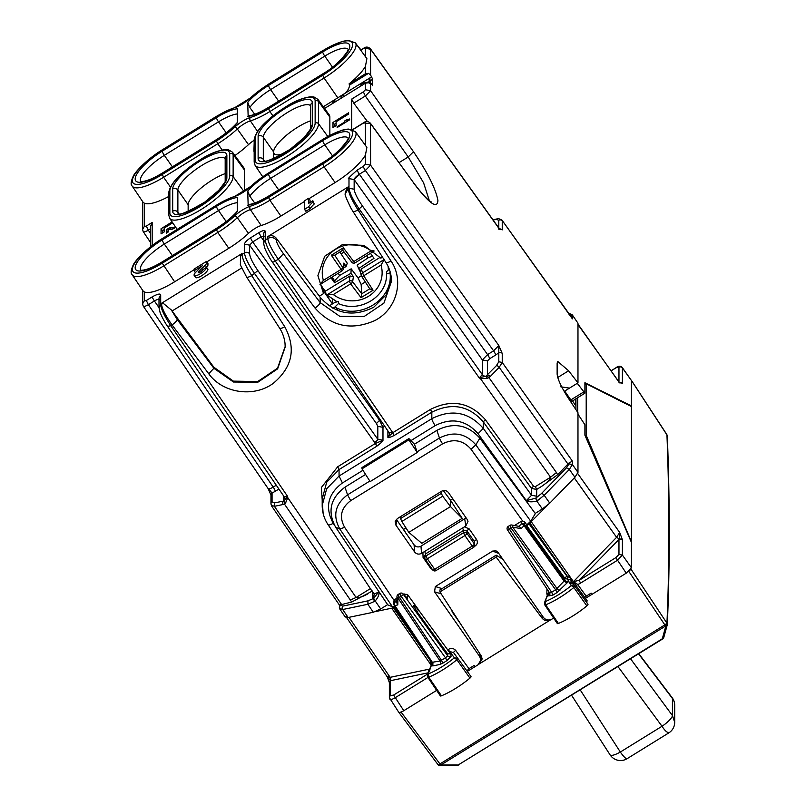 <?xml version="1.0" encoding="UTF-8"?>
<svg xmlns="http://www.w3.org/2000/svg" width="806" height="806" viewBox="0 0 806 806"><rect width="100%" height="100%" fill="white"/><g stroke="black" fill="none" stroke-linecap="round" stroke-linejoin="round"><path stroke-width="1.21" d="M206.064 267.642L206.608 267.108A4.987 1.421 -35 0 0 207.948 265.013L207.948 263.31L206.578 261.356L206.578 263.058A4.987 1.421 -35 0 1 205.238 265.144L198.921 271.441A2.499 0.715 -35 0 0 198.286 272.619A2.499 0.715 -35 0 0 200.533 271.914A2.499 0.715 -35 0 0 202.407 269.899L206.578 267.33L207.948 269.285A7.486 2.136 -35 0 1 202.316 275.32A7.486 2.136 -35 0 1 195.566 277.445L194.196 275.481A7.486 2.136 -35 0 0 200.946 273.355A7.486 2.136 -35 0 0 206.578 267.33M206.578 261.356L194.075 269.083L194.075 270.786L202.407 265.637L196.09 271.924A7.486 2.136 -35 0 0 194.196 275.481M195.395 272.67L194.075 270.786M312.859 200.765L314.229 203.999L312.859 200.765L308.688 203.334L308.688 198.216L310.058 200.18L310.058 202.487M308.688 198.216L304.517 200.795L304.517 209.328L308.688 206.749A16.211 4.635 -35 0 1 312.859 202.044M314.229 203.999A16.211 4.635 -35 0 0 310.058 208.714L308.688 206.749M310.058 208.714L305.897 211.283L304.517 209.328M572.179 314.743L577.973 323.216L577.973 382.87L569.499 388.109L560.785 386.799M247.704 205.208A32.431 9.269 145 0 0 268.549 196.321A3.738 0.705 58.3 0 1 268.63 196.08C259.22 201.631 252.379 204.452 248.137 204.523L247.704 191.032L249.789 196.17L254.716 203.031M399.01 162.661L408.199 156.979L423.613 182.871L429.326 200.654M140.828 270.332L143.589 270.06C148.274 269.264 154.53 266.514 162.359 261.789A3.738 0.705 58.3 0 0 162.268 262.041L216.451 228.541A32.431 9.269 145 0 0 237.286 211.646L237.286 197.47A32.431 9.269 145 0 0 216.451 206.356L162.268 239.856A3.738 0.705 58.3 0 0 164.323 244.067L218.507 210.568A3.738 0.705 -121.7 0 1 216.451 206.356M282.977 153.896A28.684 8.201 145 0 1 274.443 153.976A28.684 8.201 145 0 1 273.597 151.911A28.684 8.201 145 0 1 286.13 135.539A28.684 8.201 145 0 1 310.622 120.789M332.475 67.12L324.788 56.128A3.738 0.705 -121.7 0 1 322.722 51.916A32.431 9.269 145 0 1 349.814 46.254A32.431 9.269 145 0 1 322.722 74.092L268.549 107.601A3.738 0.705 58.3 0 1 268.63 107.349C259.22 112.911 252.379 115.721 248.137 115.792L247.704 102.302L249.789 107.45L254.716 114.301M401.025 516.324L400.552 518.58L401.821 521.482L408.823 532.363L450.494 506.591L462.181 518.359L450.494 500.194L450.494 506.591L442.706 496.194L441.295 493.383L441.829 491.106M405.871 527.779L403.615 529.179L406.083 533.481M452.781 498.783L450.494 500.194L443.3 490.582M405.942 533.28L403.615 529.179M273.597 158.601L273.597 151.911L263.31 137.221A28.684 8.201 145 0 1 284.558 114.341A28.684 8.201 145 0 1 310.622 105.757M162.5 149.825L162.268 149.966A35.817 10.236 145 0 0 132.345 180.715A35.817 10.236 145 0 0 162.268 174.469L216.451 140.969A35.817 10.236 145 0 0 234.697 127.147A2.499 1.058 47 0 1 237.317 128.96L248.48 144.647A38.668 11.042 145 0 1 234.909 155.538M248.48 144.647A12.473 3.567 145 0 1 254.172 140.254M244.419 169.955L233.136 154.43L233.136 176.615A2.499 2.347 -0 0 0 229.7 175.98L229.7 153.795A2.499 2.347 -0 0 1 233.136 154.43A38.315 10.952 145 0 0 232.481 152.203L243.755 167.698A38.668 11.042 145 0 1 244.419 169.955L244.419 191.344M255.29 137.977A2.499 2.347 180 0 0 254.172 139.932L254.172 162.117A2.499 2.347 -0 0 1 255.29 160.152L255.29 137.977A35.817 10.236 145 0 1 285.213 107.218A35.817 10.236 145 0 1 315.146 100.972A2.499 2.347 -0 0 1 318.572 101.606A38.315 10.952 145 0 0 317.917 99.37L329.201 114.875A38.668 11.042 145 0 1 329.856 117.122L329.856 135.287M234.697 215.877A15.314 4.373 145 0 1 250.303 206.225A2.499 1.803 73.1 0 0 250.374 209.61A12.825 3.667 145 0 0 237.317 217.691A2.499 1.058 -133 0 0 234.697 215.877A35.817 10.236 145 0 1 216.451 229.7L162.268 263.199L174.61 281.798L194.075 269.758M206.91 261.819L228.793 248.298A38.668 11.042 145 0 0 248.48 233.377A12.473 3.567 145 0 1 261.194 225.519L250.374 209.61A38.315 10.952 145 0 0 269.889 200.261L268.549 197.49A35.817 10.236 145 0 1 250.303 206.225M268.549 172.988L249.971 186.942A2.499 1.058 47 0 1 250.303 186.811A35.817 10.236 145 0 1 268.549 172.988L322.722 139.478A35.817 10.236 145 0 1 352.655 133.232A35.817 10.236 145 0 1 322.722 163.991L324.072 166.761L269.889 200.261L280.881 216.079A38.668 11.042 145 0 1 261.194 225.519M280.881 216.079L304.517 201.47M309.02 198.689L335.064 182.579A38.668 11.042 145 0 0 365.43 155.084L366.891 147.397L355.426 131.64A38.315 10.952 145 0 1 324.072 166.761L335.064 182.579M172.726 222.809L164.192 228.088L164.192 231.927L161.059 233.861L161.059 228.743L172.111 221.912M161.059 228.743L162.439 230.697L164.192 229.609M162.439 233.015L162.439 230.697M175.738 227.282A4.987 1.421 145 0 1 171.084 229.428L168.353 229.347L168.353 231.906L166.278 233.196L166.278 229.781L168.595 228.35A1.975 0.564 145 0 1 169.995 227.806L172.847 227.886L173.421 228.703M175.335 226.688A2.499 0.715 145 0 1 172.847 227.886M166.278 229.781L167.648 231.745L168.353 231.302M167.648 232.35L167.648 231.745M348.615 114.059L336.112 121.787L336.112 125.625L332.979 127.56L332.979 122.441L348.615 112.78L348.615 114.059M332.979 122.441L334.349 124.406L336.112 123.318M334.349 126.713L334.349 124.406M346.53 119.822L344.444 121.112L344.444 122.18L337.15 126.693L337.15 127.55L349.653 119.812L349.653 118.966A6.236 1.783 145 0 1 346.53 119.822L347.467 121.162M344.444 121.112L345.381 122.452M344.444 122.18L344.857 122.774M337.15 126.693L337.563 127.288M216.451 139.811A3.738 0.705 -121.7 0 1 216.542 139.559L162.359 173.058A3.738 0.705 58.3 0 0 162.268 173.31L216.451 139.811A32.431 9.269 145 0 0 237.286 122.915L237.286 108.75A32.431 9.269 145 0 0 216.451 117.626L162.268 151.125A3.738 0.705 58.3 0 0 164.323 155.346L172.393 166.862M408.823 532.363L421.81 543.315L462.181 518.359M188.151 211.424L188.151 204.734A28.684 8.201 145 0 1 200.694 188.362A28.684 8.201 145 0 1 225.186 173.622M348.192 186.901L348.192 188.745L348.988 188.251C349.592 192.956 353.028 199.918 359.295 209.137L479.227 377.863L480.426 378.558L487.519 378.447L485.998 376.17A3.738 3.516 180 0 1 482.361 374.649L479.227 377.863L485.998 376.17L496.355 365.712L498.803 361.783L498.803 352.827L495.63 355.043A3.738 0.705 -121.7 0 0 493.594 350.852L498.803 345.502L502.239 353.481A2.499 2.347 180 0 0 498.803 352.827L498.803 345.502L370.599 165.149L365.43 164.172L363.345 166.318L357.33 170.046C349.754 176.685 346.973 179.526 348.988 178.579L354.156 179.587A6.236 1.723 144.6 0 1 359.365 174.237L354.156 179.587L482.361 359.929L482.361 374.649L362.418 205.923L358.025 209.923C352.051 200.533 348.776 193.47 348.192 188.745L345.391 193.631L345.391 191.838L348.192 186.901L267.753 236.632C271.028 234.999 273.869 235.523 276.277 238.213L320.143 297.253L320.143 302.572L339.739 316.305L364.121 316.516L383.918 303.127L391.484 281.274C391.454 274.514 389.57 268.197 385.832 262.343L352.816 211.212A6.236 1.773 147.1 0 0 358.025 209.923L391.051 261.053C387.817 262.776 386.044 263.099 385.752 262.01M391.384 278.735L386.114 294.936L373.793 307.187C353.199 317.483 335.326 314.169 320.143 297.253M285.002 343.225L285.203 346.993L277.637 368.836L257.839 382.225L233.458 382.014L213.872 368.282L177.149 319.438L171.366 310.008L213.872 367.234L233.387 381.137L257.708 381.52L277.516 368.231L285.203 346.368M244.45 244.168L244.45 252.893L241.921 254.454L241.921 253.588L240.43 255.744L241.921 254.454C242.495 259.179 245.77 266.242 251.754 275.632L257.87 270.564C252.852 263.199 250.092 257.638 249.608 253.87L249.608 245.145L252.731 241.941L379.555 420.339L376.432 423.553L249.608 245.145L244.45 244.168C244.812 242.384 246.898 240.248 250.696 237.75L258.978 232.622L261.013 236.813L252.731 241.941A3.738 0.705 58.3 0 1 250.696 237.75M246.455 276.589C246.757 277.677 248.52 277.365 251.754 275.632L284.77 326.762A6.236 1.773 147.1 0 1 279.561 328.062C283.289 333.916 285.173 340.223 285.203 346.993M240.43 255.744L240.42 265.124M213.872 367.234L213.872 368.282L208.754 373.762L172.031 324.919A6.236 1.693 -36.9 0 0 177.149 319.438M159.004 298.029L160.686 295.006L160.686 304.678C161.271 309.393 164.636 316.405 170.771 325.705L172.031 324.919C165.613 315.801 162.097 308.889 161.482 304.184L163.336 303.409L171.366 310.008M159.004 307.61L161.482 303.318L163.336 303.409M382.487 257.154L380.845 258.162L363.929 245.346L342.359 244.611L324.687 256.248L317.896 275.652L323.538 293.596L319.357 296.185M388.986 432.379A3.738 1.048 -34.4 0 0 389.046 432.58A3.738 1.048 -34.4 0 0 392.119 431.724L275.32 261.063L278.312 259.21C271.894 250.092 268.378 243.18 267.753 238.475C271.028 236.843 273.859 237.337 276.277 239.987L276.277 238.213M283.43 253.729L320.143 302.572A6.236 1.693 143.1 0 1 315.035 308.053L278.312 259.21L283.43 253.729C279.078 247.694 276.69 243.11 276.277 239.987M577.973 323.216L572.189 314.733L568.693 313.262M577.973 382.87L568.613 370.77L557.732 361.451L557.137 363.083L557.137 374.115C557.661 379.354 561.49 387.515 568.613 398.607L577.973 412.732L577.973 472.397L574.92 477.293L569.338 469.414L572.401 464.528L572.401 461.133L502.239 362.438L498.803 361.783M535.194 513.412L542.398 508.959L549.763 503.156L574.92 477.293M373.692 598.344L375.223 600.954C378.226 597.317 379.485 594.244 378.981 591.735L373.309 598.556L374.508 601.417L375.223 600.954L380.674 608.953L387.615 604.661M380.674 608.953L373.309 612.258L348.152 617.507L345.099 616.378M374.357 594.697L328.092 524.726C324.214 518.863 322.249 512.455 322.199 505.483L326.682 488.738L339.054 476.034L431.825 418.667C451.723 408.763 468.88 412.007 483.288 428.389L531.547 495.267L536.695 496.224L536.695 489.433L541.682 486.35C546.881 482.854 549.843 479.822 550.569 477.223L480.426 378.558L481.011 377.52M410.909 440.63L435.19 425.608C451.773 417.367 466.07 420.077 478.079 433.739L526.338 500.627L531.547 495.267L531.547 488.476L536.695 489.433L535.335 486.643L550.569 477.223L556.442 472.558L488.94 377.601L486.673 375.707M378.981 591.735C375.838 593.589 374.105 593.951 373.772 592.823M537.552 500.607L536.796 501.05L535.647 498.199L537.552 500.607L544.181 495.267L569.338 469.414L566.517 467.792L568.965 463.873L572.401 464.528L577.973 472.397M542.398 508.959L536.796 501.05C532.061 502.198 528.575 502.057 526.338 500.627L535.647 498.199M541.682 486.35L557.621 474.734L568.965 463.027L572.401 461.133M571.514 317.191L572.401 318.864L572.401 315.468L568.965 314.824M374.508 601.417L367.868 604.278L342.711 609.527A2.499 1.985 78.2 0 1 342.842 606.092L367.999 600.843L373.309 598.556L372.674 597.639L374.357 594.707M283.359 495.549L283.359 501.02A2.499 1.985 -101.8 0 0 283.238 504.475L284.427 504.042L351.738 602.032L339.679 605.034M387.898 430.918L387.898 437.245C387.736 438.101 389.792 437.537 394.053 435.552L392.703 432.762L387.898 437.245L389.59 434.303L389.177 432.691M392.119 431.724L392.703 432.762L430.464 409.408C451.692 398.839 469.989 402.265 485.353 419.694L483.288 421.85C468.88 405.509 451.723 402.295 431.825 412.198L431.825 418.667A6.236 1.169 58.3 0 0 435.19 425.608M249.608 253.87A3.738 3.516 -0 0 0 244.45 252.893C245.044 257.598 248.48 264.559 254.746 273.778L374.689 442.504A3.738 1.028 -35.4 0 0 377.812 439.29L382.981 440.288C383.142 440.942 381.087 442.907 376.815 446.212L375.465 443.411L382.981 440.288L382.981 427.321L377.812 426.344L376.432 423.553M322.199 499.005L326.682 482.26L339.054 469.566L339.054 476.034L342.419 482.975L362.932 470.291M351.738 602.032L372.422 591.01M350.167 600.097L356.081 597.478C358.751 597.971 362.619 596.793 367.677 593.941M159.598 299.882C159.286 298.794 157.543 299.157 154.389 300.97A6.236 1.743 145.6 0 1 159.004 299.268M142.561 303.983L143.246 306.129L268.096 488.547L270.957 495.005L272.075 493.01L272.075 501.967L274.524 502.873L284.075 500.979L284.427 504.042L285.425 503.397L287.772 497.675L287.571 496.365L170.771 325.705L167.648 326.359M284.075 500.979L287.571 496.365L284.447 497.02L285.042 498.924A3.738 3.516 180 0 1 284.488 500.768L285.425 503.397M275.249 491.307L272.075 493.01L268.005 488.204C268.317 489.323 270.05 488.96 273.214 487.116A3.738 0.705 -121.7 0 1 275.249 491.307L278.906 489.041M370.7 588.43L356.081 597.478L287.772 497.675L286.624 497.715M487.519 378.447L490.35 376.412L487.519 374.79L487.519 360.907L482.361 359.929L487.57 354.58A3.738 0.705 -121.7 0 1 489.605 358.771L495.63 355.043M499.75 228.874L502.239 229.881L498.803 228.209L498.803 229.226L498.702 227.856L500.395 229.357L499.025 229.388M143.156 231.342C143.418 232.39 145.14 231.997 148.314 230.184L146.329 226.063L144.244 226.496L144.244 203.122L143.065 202.215M142.561 229.539L144.244 226.496M168.726 196.483A38.668 11.042 145 0 1 144.244 203.122M154.389 300.97A3.738 0.705 -121.7 0 1 152.354 296.779L146.329 300.507L148.364 304.698L154.389 300.97L159.004 307.62L160.051 312.355C163.316 320.425 167.416 326.168 167.698 326.561L284.498 497.221M160.686 295.006C160.444 293.324 157.674 293.918 152.354 296.779M143.065 290.946L144.244 291.853A38.668 11.042 145 0 0 174.61 281.798M351.668 129.292L351.668 99.098L353.753 103.148L367.506 121.656M353.753 103.148L365.34 95.995L370.599 90.715L365.43 89.738L365.43 83.199L368.493 82.746L370.599 83.854L370.589 80.519L372.704 79.22L370.599 75.079L370.488 48.874C368.151 46.657 365.793 46.516 363.435 48.451L365.43 48.259L365.43 56.662M365.43 66.364L366.891 58.667L355.426 42.909A38.315 10.952 145 0 1 324.072 78.031L337.805 97.798A38.748 11.072 145 0 0 340.354 96.186C345.744 93.718 348.867 89.97 349.733 84.932L349.008 83.945A38.668 11.042 145 0 0 365.43 66.364L365.43 73.779L368.493 73.336L370.599 75.079M363.345 166.318A3.738 0.705 58.3 0 0 365.39 170.509L359.365 174.237L487.57 354.58L493.594 350.852L365.39 170.509L370.599 165.149L370.478 123.298C368.161 121.091 365.813 120.95 363.435 122.885L370.599 123.681L413.367 182.478C421.367 193.188 427.2 199.606 430.857 201.712L431.391 201.984M370.962 84.106L371.314 83.663L372.704 85.617L372.704 79.22M371.314 83.895L370.599 83.854L371.314 83.895M320.607 284.145L323.538 289.314L323.538 293.596M365.43 73.779L349.008 83.945M324.546 108.478L365.43 83.199M254.172 143.025L253.91 151.296M150.48 246.838L150.48 226.456L152.163 222.456L146.329 226.063M332.757 103.4L332.757 101.113L333.875 102.705M332.757 101.113L334.843 99.823L334.843 102.11M369.219 82.998L369.219 78.565L370.589 80.519M370.78 83.995L371.314 83.663M371.314 77.265L369.219 78.565M370.589 83.713L369.219 81.759L360.887 83.713L362.005 85.315M360.887 83.713L360.887 86.01M369.219 81.759L368.292 82.696M341.089 98.251L341.089 95.954L342.207 97.556M341.089 95.954L343.175 94.665L343.175 96.962M323.297 106.765L337.805 97.798M575.736 400.461L575.736 405.69M324.667 292.538L325.614 291.943M343.376 268.247L346.106 266.423L347.275 263.24L339.85 252.026M351.184 268.821L339.648 275.42L334.611 280.8L334.5 282.735L350.942 273.325L351.184 268.821L357.995 277.838L361.169 284.538L365.309 281.979M366.649 255.683L368.13 257.809L357.118 265.144L360.302 271.894M368.13 257.809L372.453 256.117M370.478 253.306L373.994 258.323L358.287 268.791M330.994 277.727L334.5 282.735M322.642 287.944A36.633 34.426 180 0 0 325.463 291.147L349.995 275.984L353.401 276.579L350.942 273.325M346.106 266.423L343.9 263.018L342.802 267.663A2.499 0.725 147 0 1 340.676 269.657L323.387 280.357L319.982 284.437M344.202 264.741L343.9 263.018M380.22 257.285L361.259 269.013L360.494 272.196M384.049 259.582L362.347 273.002A2.499 2.358 164.7 0 0 361.592 276.226A2.499 0.725 -33 0 0 361.622 276.297A2.499 0.725 -33 0 0 363.718 275.793L361.259 269.013M361.672 276.347L369.742 288.82L361.622 276.297A2.499 2.499 0 0 1 361.279 275.471M369.742 288.82L373.077 290.231L363.718 275.793L381.006 265.093L384.422 259.351M361.169 284.538L361.672 293.807L361.048 297.666L373.077 290.231M353.401 276.579L352.665 281.747A2.499 2.277 -171.9 0 0 349.26 281.093L350.64 283.883L333.341 294.573L327.196 294.744L326.037 294.16L325.463 291.147M342.741 250.243L334.561 255.301L342.721 250.233L351.769 262.222A2.499 0.695 -37 0 0 353.763 261.567L355.134 262.696M342.721 250.233L343.356 247.785L353.763 261.567L371.052 250.878L373.541 250.525M334.661 255.21L331.316 255.22L343.356 247.785M331.316 255.22L342.046 270.786A2.499 2.317 -166.7 0 0 342.802 267.663L334.722 255.2M478.855 664.184L550.669 619.784C547.405 621.426 544.564 620.912 542.156 618.262L496.184 557.117L439.925 591.906L439.925 589.942L496.184 555.153L502.853 559.293M631.451 406.567L586.204 383.747L586.204 435.361L631.451 541.793L631.451 406.567M496.184 557.117L496.184 555.153M630.927 569.066L666.723 622.857A2.499 2.136 131.9 0 1 665.544 626.061L440.852 764.995L457.355 764.944M663.822 637.294L667.267 624.781L665.766 626.252L662.32 638.765L458.805 764.602L662.693 638.926A2.499 2.499 0 0 0 663.781 637.465L662.754 638.785M399.101 712.645L402.164 711.607M401.187 712.212L439.945 763.927A2.499 0.766 143.1 0 1 437.91 764.521A2.499 0.766 143.1 0 1 437.86 764.36M666.592 434.243A2.499 0.665 146.8 0 1 666.693 434.323A2.499 0.665 146.8 0 1 666.723 434.454A2.499 1.088 -25.2 0 1 666.864 434.635A2.499 1.088 -25.2 0 1 666.905 434.847M627.864 572.058L630.927 569.308M631.451 380.482L666.945 434.918A2.499 1.088 -25.2 0 1 667.076 435.089A2.499 2.499 0 0 1 667.318 436.056L667.318 436.056A2.499 2.327 177.8 0 0 666.945 434.918C669.534 501.544 669.534 564.26 666.945 623.048L666.723 622.857A2.499 0.786 146.2 0 1 664.638 625.003L439.945 763.927L440.852 764.995A2.499 2.126 -52 0 1 438.373 764.985L438.605 765.176A2.499 2.126 128 0 1 438.494 765.075M441.084 765.176L439.643 765.519L441.084 765.176A2.499 2.126 128 0 1 438.605 765.176A2.499 2.499 0 0 0 440.227 765.7L457.939 765.136A2.499 2.499 0 0 0 459.168 764.763M667.267 624.781L667.227 624.952A2.499 2.499 0 0 0 667.318 624.398L666.945 623.048A2.499 2.136 -48.1 0 1 665.766 626.252L628.841 571.444M585.237 435.955L586.204 435.361M584.904 384.553L586.204 383.747M577.721 412.36L577.721 397.741M575.927 409.639L575.927 398.849M439.925 591.906L481.253 655.913L482.169 658.976L479.358 663.691M480.95 656.84L481.414 656.165M571.837 581.519L570.658 579.897L567.978 579.242L568.27 580.935A2.499 2.347 -0 0 1 564.845 580.3L555.636 589.791L556.986 592.571L552.976 595.05L551.626 592.269L549.591 592.853L507.488 529.915A2.499 0.675 -33.8 0 0 509.533 529.341L511.256 528.283L555.636 589.791L551.626 592.269L509.533 529.341C508.082 526.953 507.84 526.086 508.808 526.741M569.238 582.416L570.557 582.154L569.832 583.312L573.419 584.108L586.627 602.263L587.151 600.792L573.943 582.637L569.943 581.922L569.238 582.416L568.27 580.975A2.499 2.347 -0 0 1 564.845 580.34L524.676 524.676A2.499 0.665 144.2 0 1 524.061 525.643L564.24 581.327L567.051 582.929L556.986 592.571M549.682 592.934A2.499 2.347 -0 0 1 549.934 593.962L549.934 593.962A2.499 2.347 -0 0 1 548.805 595.926L548.805 592.863A2.499 2.347 -0 0 0 549.309 592.45M432.711 663.489A2.499 2.347 180 0 1 431.593 665.444L432.812 665.937L439.935 664.446A2.499 1.985 78.2 0 0 440.066 661.021L397.952 598.062A2.499 1.864 -178.5 0 1 396.965 596.531L396.804 602.817L397.781 604.923L394.839 605.538A2.499 1.985 -101.8 0 1 394.98 602.112A2.499 2.347 -0 0 0 394.235 605.326A2.499 0.675 -33.8 0 0 394.275 605.457A2.499 0.675 -33.8 0 0 394.839 605.538L432.328 662.27L440.066 661.021L445.537 657.867L447.622 655.721A2.499 2.347 180 0 0 451.058 656.366L450.625 651.752L447.783 650.11M449.829 652.759A7.486 2.136 145 0 1 449.879 652.82A7.486 2.136 145 0 1 450.01 653.263A7.486 2.136 145 0 1 449.879 653.868L447.622 653.827L447.622 655.721L403.242 594.213A2.499 1.874 -45.6 0 0 402.929 593.76A2.499 2.499 0 0 0 399.857 593.418L398.154 594.475A2.499 2.499 0 0 0 396.965 596.531M406.849 597.599L403.242 594.213A2.499 0.665 -35.8 0 1 401.156 596.359C399.695 593.972 399.454 593.105 400.431 593.75M449.939 653.676A2.499 2.347 180 0 0 451.058 653.303L454.352 657.827L456.881 659.731A37.005 10.579 145 0 1 428.732 677.191L427.805 677M431.593 665.484A2.499 2.347 180 0 0 432.459 662.492M559.928 590.254A2.499 1.33 -135.8 0 1 557.117 588.652L512.717 527.104A2.499 1.39 -79.5 0 0 511.729 525.008A2.499 2.499 0 0 0 509.966 525.341L511.256 528.283A2.499 0.665 -35.8 0 0 512.717 527.104L521.119 528.665L524.061 525.643A2.499 1.33 -135.8 0 0 521.25 524.041L521.25 521.331L514.47 525.522M521.119 528.665L519.286 526.409L511.729 525.008M474.754 545.501L475.127 546.005C477.495 544.201 477.968 542.035 476.548 539.496L469.183 528.927L464.458 526.832L465.808 525.996L467.994 521.391L467.218 519.477L448.479 492.617C446.564 490.38 444.257 489.927 441.567 491.257L397.328 518.611L395.192 521.563L395.907 525.119L414.637 551.989C416.551 554.236 418.848 554.689 421.548 553.359L424.792 551.385L425.951 555.969L463.531 532.736L464.901 535.547A2.499 0.715 -35 0 0 466.986 533.421L474.361 543.949A2.499 0.715 145 0 1 472.276 546.075L473.646 547.173A2.499 2.337 -177.6 0 0 474.361 543.949L474.452 541.602L467.087 531.033L463.631 530.368L425.85 553.722L424.732 555.767L424.833 558.034A2.499 2.347 177.5 0 0 425.236 559.233A2.499 0.715 145 0 0 425.276 559.364L432.651 569.882A2.499 0.715 145 0 1 432.61 569.761M436.006 570.577A2.499 2.499 0 0 1 432.651 569.882A2.499 0.715 145 0 0 434.696 569.308L427.321 558.78A2.499 0.715 145 0 1 425.276 559.364A2.499 2.499 0 0 1 424.833 558.034A2.499 2.347 177.5 0 1 425.951 555.969L427.321 558.78L464.901 535.547L472.276 546.075L434.696 569.308L436.006 570.577L473.585 547.345A2.499 2.499 0 0 0 474.764 545.319L474.452 541.602A2.499 0.695 -34.9 0 1 476.548 539.496M569.832 583.312L571.313 585.569L574.749 586.143L573.832 587.483A37.005 10.579 145 0 1 545.672 604.832L544.765 604.621M398.718 594.818C397.902 594.586 398.144 595.453 399.433 597.417L401.156 596.359L445.537 657.867L446.887 660.648L451.058 656.366M432.51 662.653L427.523 675.085M430.031 669.746L427.543 675.035L427.805 677.262M558.397 623.451L545.672 604.832L545.511 601.467A34.517 9.863 145 0 0 571.313 585.569L573.832 587.483L586.859 605.9A37.419 10.69 145 0 1 558.397 623.451A2.499 0.715 145 0 1 557.309 623.522L544.765 604.903L544.493 602.697M586.627 602.263L587.967 604.298A2.499 0.715 145 0 1 586.859 605.9M549.007 591.977L544.513 602.626L548.745 591.594M439.935 664.446L442.877 663.126L441.527 660.346L399.433 597.417A2.499 0.675 146.2 0 1 397.952 598.062L397.781 604.923M440.348 695.568A2.499 0.715 -35 0 0 440.348 695.89A2.499 0.715 -35 0 0 441.456 695.81L428.732 677.191L428.55 673.836A34.517 9.863 145 0 0 454.352 657.827L457.788 658.391L456.881 659.731L469.918 678.148A2.499 0.715 -35 0 0 471.006 676.546L453.657 652.719L450.625 651.752M441.456 695.81A37.419 10.69 -35 0 0 469.918 678.148M389.258 269.103L386.497 271.773L386.497 273.859C387.626 296.326 359.919 313.453 338.47 303.56L338.47 301.474L334.812 302.452L330.329 305.222L330.329 306.733M417.337 609.185L418.515 609.951L417.337 612.167L447.622 653.827M449.879 652.82L418.515 609.951M413.821 606.324L417.337 612.167M413.821 605.356L418.304 609.417L407.463 594.445L403.383 594.203M390.396 272.7L386.497 274.03M338.47 303.56L334.863 307.056L332.616 308.094M390.104 272.902L390.225 274.473C392.048 299.903 360.393 319.478 336.324 307.801L338.298 310.683M334.863 307.056L336.324 307.801M564.19 391.424A2.499 0.715 145 0 1 564.694 391.091L577.267 383.313L584.904 393.167L584.904 382.719L631.451 405.922L631.451 380.543L622.292 367.546C620.63 365.773 618.494 365.833 615.895 367.758L618.968 367.264A2.499 2.347 -0 0 1 622.403 367.919L622.303 367.556M564.694 391.091L570.86 399.907L570.215 401.015M572.018 401.166L571.242 402.577L572.23 401.005L570.86 399.907L583.514 392.079M573.943 582.637L573.429 584.118L587.967 604.298M430.616 668.124L429.81 668.799M396.925 598.193L394.98 599.402L393.862 601.347M421.548 553.359L420.974 546.176L466.1 517.865M420.974 546.176C418.284 547.506 415.977 547.062 414.072 544.836L396.371 519.376M498.823 553.51L492.688 551.072L435.321 586.546L434.565 591.816L479.792 656.678L480.809 660.144L478.008 664.819L475.147 666.592L474.17 665.434L468.961 668.648L455.692 650.412A2.499 0.685 -36 0 0 453.657 652.719L466.926 670.935L468.961 668.648M492.688 551.072L496.053 550.861L498.128 552.513L543.375 617.366C545.773 620.157 548.654 620.721 552.019 619.058L553.631 618.061M394.829 606.293L392.381 606.706L387.746 604.853L335.689 527.285C327.236 511.548 330.329 498.179 344.978 487.167L365.581 474.432M584.672 597.377L586.184 596.178L577.57 584.34L573.398 581.71L571.263 578.718L567.233 576.129L529.895 523.013L526.812 525.774L526.812 524.887L530.701 521.18L535.335 513.593L479.842 438.152C467.762 424.661 453.435 422.062 436.872 430.354L414.445 444.217L408.884 438.565L361.995 467.551L361.995 468.83L408.884 439.844L408.884 438.565M530.701 521.18L475.832 444.862C465.687 433.285 453.556 431.009 439.441 438.011L436.872 430.354M361.995 468.83L370.166 481.585L417.276 452.458L414.445 444.217M369.823 481.051L347.557 494.824C335.115 504.234 332.535 515.618 339.789 528.978L335.689 527.285M521.25 521.331L522.59 520.938L471.026 449.224C463.107 440.167 453.627 438.373 442.595 443.844L350.701 500.657C340.988 508.022 338.973 516.918 344.646 527.356L339.789 528.978L392.381 606.706M522.59 520.938L524.676 521.935L526.812 524.887M417.276 452.458L408.884 439.844M572.169 401.166L584.904 393.167M585.408 598.395L626.242 573.167L631.451 567.817L631.451 542.428L584.904 435.19L584.904 424.742L577.973 414.163M618.968 382.276L622.403 382.931L619.653 382.88L577.973 324.566M622.373 383.263L619.179 382.397L577.973 324.143M398.577 711.799C398.889 712.897 400.622 712.534 403.786 710.711L436.64 690.389M430.988 660.356A2.499 0.705 -33.9 0 0 430.303 660.718L394.184 606.928L391.716 608.198L375.485 611.593M428.359 672.778L390.497 680.687L390.497 695.699A2.499 2.347 -0 0 0 389.369 697.653A2.499 2.347 -0 0 1 389.369 697.653L389.369 682.642L390.497 680.687L387.092 676.204L390.144 677.332L348.988 617.336M346.651 617.658L387.394 677.08M389.369 682.622L387.404 677.131M389.741 683.478L390.245 680.516A2.499 1.985 78.2 0 0 390.144 677.332L429.255 669.161M572.814 582.869L573.398 581.71A2.499 0.695 -35.1 0 0 573.429 581.68L616.6 537.31L619.653 532.403L622.373 539.647L618.968 539.426A2.499 2.347 -0 0 1 622.403 540.08L622.373 539.647M529.895 523.013L547.596 505.171M577.701 473.525L619.653 532.403L619.179 538.972L616.6 537.31L574.295 477.938M531.366 521.855L573.429 581.68L579.171 580.32L580.532 583.121L617.195 560.442L622.403 555.092L622.403 540.08M567.978 579.242L566.981 576.209L567.847 579.272L564.915 578.365L564.845 580.3M580.532 583.121L576.068 585.559M393.187 607.543L432.076 663.217L430.122 660.91L431.27 665.282M431.986 663.318L429.89 668.557M394.184 606.928L394.97 606.505M546.952 588.914L546.841 594.052L548.896 593.831M453.022 612.197L452.065 611.744L452.106 610.767M481.232 655.883L480.97 656.427M630.876 406.274L631.451 405.922M467.279 671.438L475.137 666.582M574.708 399.605L575.927 401.045M464.458 526.832L424.792 551.385M592.098 594.274L591.13 593.115L586.184 596.178M462.573 528.021L463.631 530.368L463.531 532.736A2.499 2.337 2.4 0 1 466.986 533.421L467.087 531.033A2.499 0.695 -34.9 0 1 469.183 528.927M580.219 689.916L620.338 752.028A12.473 2.347 58.3 0 0 627.108 758.678A12.473 12.473 0 0 1 610.071 754.839A12.473 3.274 -32.9 0 0 620.338 752.028L662.018 726.266C664.91 730.78 667.247 732.845 669.04 732.483M617.98 666.572L662.018 726.266A12.473 3.133 -36.4 0 0 672.436 715.557L674.703 722.347M627.108 758.678L668.789 732.906A12.473 12.473 0 0 0 674.703 722.297L674.703 705.24A12.473 11.717 180 0 0 672.436 698.5L672.436 715.557L630.554 658.794M206.608 267.108L205.238 265.144M207.948 265.013L206.578 263.058M199.616 272.438L198.921 271.441M278.664 189.873L270.604 178.358L324.788 144.858L332.475 155.85M247.704 191.032A32.431 9.269 145 0 1 268.549 174.146L322.722 140.647A3.738 0.705 -121.7 0 0 324.788 144.858A28.684 8.201 145 0 1 348.132 138.017M249.789 196.17A28.684 8.201 145 0 1 270.604 178.358A3.738 0.705 58.3 0 1 268.549 174.146M348.283 138.219L347.074 140.728C340.565 149.704 332.485 156.989 322.813 162.58A3.738 0.705 58.3 0 0 322.722 162.822A32.431 9.269 145 0 0 349.814 134.985A32.431 9.269 145 0 0 322.722 140.647M322.722 163.991L268.549 197.49M250.303 186.811A15.314 4.373 145 0 1 234.697 196.452A2.499 1.803 -106.9 0 1 235.342 196.029L216.683 205.046M162.268 263.199A35.817 10.236 145 0 1 132.345 269.446A35.817 10.236 145 0 1 162.268 238.697L216.451 205.198A35.817 10.236 145 0 1 234.697 196.452M268.549 196.321L322.722 162.822M162.268 262.041A32.431 9.269 145 0 1 135.176 267.693A32.431 9.269 145 0 1 162.268 239.856M413.498 182.871C429.155 203.505 437.295 209.399 437.92 200.563C435.855 188.977 427.714 172.706 413.498 151.75L408.199 156.979L365.34 95.995L363.355 91.874L365.43 89.738M249.789 107.45A28.684 8.201 145 0 1 270.604 89.627L278.664 101.153M247.704 102.302A32.431 9.269 145 0 1 268.549 85.416A3.738 0.705 -121.7 0 0 270.604 89.627L324.788 56.128A28.684 8.201 145 0 1 348.132 49.287M400.552 518.58L441.295 493.383M216.451 229.7L217.791 232.471L163.618 265.97A38.315 10.952 145 0 1 132.194 274.796L143.105 290.996M216.451 205.198L162.328 238.526C145.896 248.611 134.209 261.738 133.05 265.396C130.844 270.393 130.562 273.526 132.194 274.796M322.722 139.478L268.781 172.837M355.426 131.64L348.222 129.031L341.925 130.219L322.954 139.337M248.48 233.377L237.317 217.691A38.315 10.952 145 0 1 217.791 232.471L228.793 248.298M226.204 221.559L218.507 210.568A28.684 8.201 145 0 1 237.286 202.679M140.697 270.121A28.684 8.201 145 0 1 164.323 244.067L172.393 255.593M162.359 261.789L216.542 228.289A3.738 0.705 58.3 0 0 216.451 228.541M263.643 160.827A28.684 8.201 145 0 1 263.31 159.407L264.378 160.928M257.537 131.418L250.374 120.88A12.825 3.667 145 0 0 237.317 128.96A38.315 10.952 145 0 1 217.791 143.74L222.144 149.997M234.697 127.147A15.314 4.373 145 0 1 250.303 117.495A35.817 10.236 145 0 0 268.549 108.76L322.722 75.26L324.072 78.031L269.889 111.53L272.861 115.812M268.549 108.76L269.889 111.53A38.315 10.952 145 0 1 250.374 120.88A2.499 1.803 -106.9 0 1 250.303 117.495M216.451 140.969L217.791 143.74L163.618 177.249L170.419 187.032M229.7 175.98A35.817 10.236 145 0 1 199.777 206.729A35.817 10.236 145 0 1 169.854 212.986A2.499 2.347 -0 0 0 168.726 214.94L169.703 218.335A38.315 10.952 145 0 0 204.2 207.545A38.315 10.952 145 0 0 233.136 176.615L244.037 191.606M255.29 160.152A35.817 10.236 145 0 0 285.213 153.906A35.817 10.236 145 0 0 315.146 123.147A2.499 2.347 -0 0 1 318.572 123.792L318.572 101.606L329.856 117.122M254.172 162.117L255.149 165.512A38.315 10.952 145 0 0 289.636 154.722A38.315 10.952 145 0 0 318.572 123.792L327.75 136.416M169.995 227.806L171.134 229.428M168.595 228.35L169.31 229.378M162.268 149.966L216.451 116.467A35.817 10.236 145 0 1 234.697 107.722A15.314 4.373 145 0 0 250.303 98.08A35.817 10.236 145 0 1 268.549 84.257L322.722 50.758A35.817 10.236 145 0 1 352.655 44.501A35.817 10.236 145 0 1 322.722 75.26M162.268 173.31A32.431 9.269 145 0 1 135.176 178.962A32.431 9.269 145 0 1 162.268 151.125M322.722 51.916L268.549 85.416M268.549 107.601A32.431 9.269 145 0 1 247.704 116.477M348.283 49.488L347.074 51.997C340.565 60.974 332.485 68.258 322.813 73.85A3.738 0.705 58.3 0 0 322.722 74.092M401.821 521.482L442.706 496.194M263.774 161.049L263.512 160.787C264.67 162.792 273.587 158.943 290.261 149.241L304.074 137.645C310.209 129.736 312.385 126.461 310.622 127.842A3.738 3.516 -0 0 1 312.305 124.9A32.431 9.269 145 0 1 285.213 152.747A32.431 9.269 145 0 1 258.122 158.399A3.738 3.516 180 0 1 263.31 159.407L263.31 137.221A3.738 3.516 180 0 0 258.122 136.224A32.431 9.269 145 0 1 285.213 108.377A32.431 9.269 145 0 1 312.305 102.725A3.738 3.516 -0 0 0 310.622 105.657L310.773 105.959M140.697 181.39A28.684 8.201 145 0 1 164.323 155.346L218.507 121.847L226.204 132.829M216.451 117.626A3.738 0.705 -121.7 0 0 218.507 121.847A28.684 8.201 145 0 1 237.286 113.948M250.303 98.08A2.499 1.058 -133 0 0 249.971 98.211L235.342 107.299A2.499 1.803 73.1 0 0 234.697 107.722M162.268 174.469L163.618 177.249A38.315 10.952 145 0 1 132.194 186.065L143.105 202.266M168.726 214.94L168.726 192.755A2.499 2.347 -0 0 1 169.854 190.8A35.817 10.236 145 0 1 199.777 160.041A35.817 10.236 145 0 1 229.7 153.795M169.854 212.986L169.854 190.8M315.146 123.147L315.146 100.972M312.305 124.9L312.305 102.725M258.122 158.399L258.122 136.224M178.207 213.661A28.684 8.201 145 0 1 177.874 212.23L177.874 190.055L188.151 204.734M178.338 213.872L178.066 213.61C179.234 215.615 188.151 211.766 204.825 202.064L218.628 190.468C224.763 182.559 226.949 179.295 225.186 180.665A3.738 3.516 -0 0 1 226.869 177.733A32.431 9.269 145 0 1 199.777 205.57A32.431 9.269 145 0 1 172.686 211.232L172.686 189.047A3.738 3.516 180 0 1 177.874 190.055A28.684 8.201 145 0 1 199.122 167.164A28.684 8.201 145 0 1 225.186 158.591M172.686 211.232A3.738 3.516 180 0 1 177.874 212.23L178.932 213.761M172.686 189.047A32.431 9.269 145 0 1 199.777 161.21A32.431 9.269 145 0 1 226.869 155.548L226.869 177.733M225.337 158.782L225.186 158.49A3.738 3.516 -0 0 1 226.869 155.548M384.704 426.243L382.981 427.321L379.555 420.339L380.341 419.866M257.87 270.564L377.812 439.29L377.812 426.344M263.542 240.51L261.013 236.813L264.146 236.168M272.186 261.718A3.738 1.048 -34.4 0 0 272.247 261.92A3.738 1.048 -34.4 0 0 275.32 261.063C269.184 251.764 265.819 244.752 265.234 240.037L263.542 243.049M258.978 232.622C262.776 230.425 264.862 229.992 265.234 231.322L265.234 240.037L267.753 238.475L267.753 236.632M265.234 231.322A3.738 3.516 180 0 0 263.542 234.254L263.542 242.979L264.62 247.764C267.854 255.754 271.914 261.466 272.247 261.92L389.046 432.58L389.59 434.293M284.77 326.762C296.255 348.353 292.457 367.183 273.375 383.243C253.971 397.862 222.587 393.247 208.754 373.762M315.035 308.053C331.508 326.561 351.366 330.752 374.609 320.657C396.562 309.695 404.552 280.74 391.051 261.053M352.816 211.212L350.892 208.049C346.117 198.266 344.283 193.47 345.391 193.642L345.391 193.752M342.419 482.975C327.78 494.028 324.717 507.478 333.221 523.306C330.017 525.089 328.284 525.452 328.012 524.394M478.079 433.739L483.288 428.389L483.288 421.85L531.547 488.476A2.499 0.685 144.1 0 1 533.622 486.32L535.335 486.643M333.221 523.306L334.117 524.656M549.763 503.156L544.181 495.267A2.499 1.33 44.2 0 0 541.36 493.655L566.517 467.792M541.36 493.655L536.061 497.927L536.695 496.224M568.965 463.873L568.965 463.027M367.999 600.843L367.868 604.278L373.309 612.258M339.679 608.419L342.711 609.527L348.152 617.507M342.842 606.092L340.404 605.195L339.276 607.2M340.404 604.339L340.404 605.195M394.053 435.552L431.825 412.198L430.464 409.408M485.353 419.694L533.622 486.32M374.689 442.504L375.465 443.411L337.694 466.765L339.054 469.566L376.815 446.212M372.674 597.639L372.674 591.372M323.115 513.341L321.352 487.529L337.694 466.765M557.752 377.49L568.613 370.77M362.418 205.923C357.39 198.558 354.64 192.997 354.156 189.229L348.988 188.251L348.988 178.579M360.947 49.992L358.388 46.97M557.621 474.734L556.442 472.558M354.156 179.587L354.156 189.229M487.519 360.907L489.605 358.771M276.277 485.212L273.214 487.116L148.364 304.698C145.191 306.512 143.458 306.874 143.156 305.786M271.35 505.201L274.403 506.319L341.391 604.198M283.238 504.475L274.403 506.319L274.524 502.873M272.075 501.967A2.499 2.347 180 0 0 270.957 503.931L271.551 505.896M567.978 464.105L499.186 367.335L502.239 362.438L502.239 353.481M490.35 376.412L499.186 367.335A2.499 1.33 44.2 0 0 496.355 365.712M572.401 318.864L502.027 220.199C498.954 218.587 497.342 218.144 497.221 218.879L496.355 219.363L498.803 220.27A2.499 2.347 -0 0 1 502.239 220.915L502.239 229.881M498.803 227.987L498.803 220.27M493.101 220.038L496.355 219.363M497.231 218.879L492.909 219.776M150.48 228.833L148.314 230.184L150.48 233.387M142.561 290.18L142.561 303.872L144.244 300.94L146.329 300.507M144.244 300.94L144.244 291.853M413.498 151.75L370.599 90.715L370.599 83.854M498.803 228.209L370.599 49.237L365.43 48.259M360.796 50.274L363.345 48.692M351.668 99.098L363.355 91.874M365.43 164.172L365.43 155.084M161.482 303.318L241.921 253.588M357.33 170.046A3.738 0.705 58.3 0 0 359.365 174.237M352.816 129.645L363.355 123.137M365.43 145.382L365.43 122.703M172.081 311.005L241.629 268.005M323.538 291.006L332.394 303.943M152.163 222.456L152.163 245.528M371.314 77.044L340.354 96.186M368.493 73.336L349.733 84.932M341.16 253.799L344.061 252.006M338.167 273.294L339.648 275.42M357.995 277.838L361.36 275.753M332.022 277.093L334.611 280.8M361.682 293.807L369.742 288.83M349.995 275.984L349.26 281.093L327.196 294.744M361.672 293.696L352.665 281.747A2.499 0.695 143 0 1 350.64 283.883L361.048 297.666M342.741 250.233L351.728 262.141A2.499 0.695 -37 0 0 351.769 262.222A2.499 2.499 0 0 0 355.073 262.837L374.185 251.019M333.341 294.573A29.933 28.129 180 0 0 378.629 285.929A29.933 28.129 180 0 0 381.006 265.093M388.351 269.98A36.159 33.983 180 0 0 388.059 266.302M371.052 250.878A29.933 28.129 180 0 0 325.765 259.522A29.933 28.129 180 0 0 323.387 280.357M631.43 380.382L666.693 434.323A2.499 2.499 0 0 1 666.864 434.635L667.076 435.089A2.499 1.088 -25.2 0 1 667.126 435.24M438.001 764.592A2.499 2.126 -52 0 0 438.373 764.985A2.499 2.499 0 0 1 437.91 764.521L399.151 712.806M542.156 618.262L542.156 615.613M507.448 529.774A2.499 0.675 -33.8 0 0 507.488 529.915A2.499 2.499 0 0 1 508.233 526.409L509.966 525.341M524.676 521.935L524.676 524.676A2.499 2.347 180 0 0 521.25 524.041L518.993 526.358M396.834 601.729L394.98 602.112L394.98 599.402M568.27 580.975L567.051 582.929M552.976 595.05L548.805 595.926M442.877 663.126L446.887 660.648M432.943 662.512L432.812 665.937M336.021 302.129L336.021 301.333M575.927 406.053A59.866 11.254 58.3 0 0 572.492 400.975M391.001 275.561L390.225 274.473M562.588 387.071L562.588 388.542M571.514 401.821L571.514 402.99M499.609 557.278L500.899 556.483M407.463 598.354L407.463 594.445M404.028 593.8L404.028 594.838M465.808 525.996L464.74 519.114M414.637 551.989L414.072 544.836M395.907 525.119L396.945 520.475M442.061 588.622L435.321 586.546M441.184 593.861L434.565 591.816M471.026 449.224L475.832 444.862L479.842 438.152M350.701 500.657L347.547 494.824L344.978 487.167M442.595 443.844A6.236 1.169 -121.7 0 1 439.441 438.011L417.045 451.854M394.074 600.399L344.646 527.356M631.451 380.543L622.403 367.919L622.403 382.931M618.968 381.49L618.968 367.264M611.28 370.74L615.834 367.919M616.076 367.778L611.22 370.649M403.786 710.711L393.62 695.044L427.996 673.796M389.772 698.933C390.074 700.021 391.807 699.658 394.98 697.845L427.936 677.463M390.497 695.699L393.62 695.044M431.129 665.152L391.716 608.198M626.242 573.167L615.834 557.651L618.968 554.437L618.968 539.426L579.171 580.32L615.834 557.651M631.451 567.817L622.403 555.092L618.968 554.437M528.897 523.628L566.981 576.209A2.499 0.685 144.1 0 0 564.915 578.365L526.812 525.774M571.263 578.718L570.658 579.897L571.716 581.519M547.455 594.959L546.841 594.052M466.926 670.935L457.788 658.391M455.692 650.412C453.153 647.873 450.494 647.732 447.713 650.009M479.913 653.827L479.792 656.678M460.669 624.025L452.065 611.744M475.127 546.005L474.472 546.408M422.908 552.523L423.069 557.44L430.444 567.998L432.51 569.681M430.444 567.998L431.079 567.646M424.772 556.734A2.499 0.695 -34.9 0 0 423.069 557.44M674.703 705.24A12.473 12.473 0 0 0 672.164 697.704A12.473 3.849 142.8 0 1 672.436 698.5L638.574 653.837M268.63 196.08L322.813 162.58M249.971 186.942L235.342 196.029M216.542 228.289C225.267 222.788 232.229 217.056 237.438 211.091M169.703 218.335L177.139 229.367M255.149 165.512L262.696 176.716M268.63 107.349L322.813 73.85M355.426 42.909L348.222 40.3L341.925 41.489L322.783 50.587L268.61 84.086L249.971 98.211M235.342 107.299L216.512 116.306L162.328 149.805C145.896 159.88 134.209 173.008 133.05 176.675C130.844 181.662 130.562 184.796 132.194 186.065M232.481 152.203L228.551 149.815L225.267 149.594C218.194 150.49 210.588 153.392 202.467 158.308C181.38 171.728 170.137 183.214 168.726 192.755M317.917 99.37L313.987 96.982L310.713 96.77C303.63 97.657 296.034 100.559 287.903 105.475C266.816 118.895 255.573 130.381 254.172 139.932M162.359 173.058C154.53 177.783 148.274 180.544 143.589 181.33L140.828 181.612M216.542 139.559C225.267 134.058 232.229 128.325 237.438 122.361M310.622 127.842L310.622 105.657M225.186 180.665L225.186 158.49M279.561 328.062L246.545 276.921L240.279 264.751M339.276 604.822L339.87 609.114L345.29 617.074M322.199 498.985L322.199 505.483M361.028 49.942L357.763 46.113M159.004 297.958L159.004 307.62M271.541 505.896L339.276 604.863M270.957 494.965L270.957 503.921M571.595 317.302L502.027 220.189M150.48 242.374L143.236 231.665L142.561 229.438L142.561 201.45M498.692 227.846L370.488 48.874M360.695 50.143L363.435 48.451M370.468 123.288L413.367 182.478M352.625 129.575L363.435 122.885M323.538 290.885L332.455 303.902M360.211 271.572L361.31 275.592M344.202 264.761L343.104 269.385M320.536 284.196L341.986 270.927A2.499 2.499 0 0 0 343.134 269.234M337.13 301.837L326.239 294.533M388.945 269.416L389.066 268.62M663.781 637.465L667.227 624.952M667.318 436.056C669.907 502.743 669.907 565.53 667.318 624.398M406.959 597.709L402.929 593.76M432.711 663.519L394.275 605.457A2.499 2.499 0 0 1 393.852 604.077L393.852 601.347M549.934 593.962L549.581 592.853M427.805 677.272L440.348 695.89M332.525 303.862L332.525 299.439M575.927 405.972L572.542 400.945M428.611 673.101L428.329 670.592L430.152 668.345M398.668 712.141L389.379 697.664M481.001 655.53L480.809 660.144M610.071 754.839L571.585 695.256M672.164 697.704L638.805 653.696"/></g></svg>
